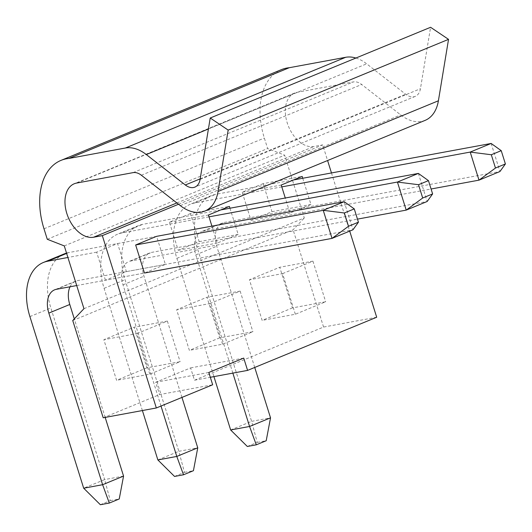 <?xml version="1.0" encoding="UTF-8"?>
<svg xmlns="http://www.w3.org/2000/svg" width="532" height="532" viewBox="0 0 532 532"><rect width="100%" height="100%" fill="white"/><g stroke="black" fill="none" stroke-linecap="round" stroke-linejoin="round"><path stroke-width="0.4" stroke-dasharray="2.66 2" d="M83.956 308.686L304.311 217.96L284.64 155.178L267.636 148.548L264.344 138.054A65.576 42.134 67.6 0 1 281.348 69.665M302.741 178.26L310.961 204.481L290.007 213.106L285.278 198.01M117.592 243.55L156.608 236.341L165.399 264.411L144.451 273.036L105.442 280.244L126.39 271.619L117.592 243.55L96.644 252.175L105.442 280.244M229.964 208.225L238.183 234.446L217.229 243.071L211.916 226.127M178.546 204.235L322.685 144.89L327.586 160.531M331.476 172.953L349.704 231.114M103.215 417.78L159.547 394.591L212.667 384.776M425.121 120.372A42.64 27.405 67.6 0 1 400.702 114.912L361.694 84.495A16.911 10.866 -112.4 0 0 353.414 81.915L296.976 92.342A28.535 18.334 -112.4 0 0 294.595 93.04A28.535 18.334 -112.4 0 0 287.812 124.614A28.535 18.334 -112.4 0 0 313.947 146.506L322.685 144.89M355.908 58.035A42.853 27.538 67.6 0 1 366.668 63.827L405.683 94.244A16.705 10.733 -112.4 0 0 415.246 96.385A16.705 10.733 -112.4 0 0 420.446 88.711L430.588 27.285M190.376 213.585L169.422 222.21L178.22 250.279L199.168 241.654L190.376 213.585L229.385 206.376M64.279 245.904L284.64 155.178M263.154 183.62L242.2 192.245L250.998 220.315L271.952 211.689L263.154 183.62L302.163 176.411M146.905 367.825L116.581 380.314L103.846 339.689L134.177 327.2L146.905 367.825L180.102 361.694L149.778 374.176L116.581 380.314M219.683 337.86L189.359 350.349L176.631 309.724L206.955 297.235L219.683 337.86L252.886 331.729L222.562 344.211L189.359 350.349M292.46 307.895L262.136 320.377L249.408 279.752L279.732 267.27L292.46 307.895L325.664 301.764L295.34 314.246L262.136 320.377M376.696 317.238L323.576 327.054L194.466 380.214L190.609 367.898L155.69 382.275L159.547 394.591M72.738 320.53L293.099 229.797L304.311 217.96M323.576 327.054L293.099 229.797M47.275 239.28L267.636 148.548M96.644 252.175L67.91 257.481M126.39 271.619L165.399 264.411M149.778 374.176L137.05 333.551L103.846 339.689M137.05 333.551L167.374 321.069L134.177 327.2M167.374 321.069L180.102 361.694M169.422 222.21L208.431 215.008M178.22 250.279L217.229 243.071M199.168 241.654L238.183 234.446M222.562 344.211L209.827 303.586L176.631 309.724M209.827 303.586L240.151 291.104L206.955 297.235M240.151 291.104L252.886 331.729M242.2 192.245L281.215 185.043M250.998 220.315L290.007 213.106M271.952 211.689L310.961 204.481M295.34 314.246L282.605 273.621L249.408 279.752M282.605 273.621L312.929 261.139L279.732 267.27M312.929 261.139L325.664 301.764M155.69 382.275L208.81 372.467M190.609 367.898L243.729 358.089M194.466 380.214L210.32 377.281M156.608 236.341L68.628 252.594A51.877 33.336 -112.4 0 0 66.533 253.092M344.184 201.695L352.982 229.764L77.419 280.663A22.311 14.337 67.6 0 0 75.564 281.209L54.61 289.834M100.349 504.715L110.277 500.625L104.638 479.578L83.684 488.21M110.277 500.625L119.241 498.969M123.557 476.087L104.638 479.578L50.859 307.968A51.877 33.336 -112.4 0 1 64.306 253.864M70.038 286.781A22.311 14.337 67.6 0 1 75.564 281.209M105.176 417.421L74.294 318.881M76.708 285.551L144.451 273.036M209.01 216.85L121.861 232.95A51.877 33.336 -112.4 0 0 117.539 234.22A51.877 33.336 -112.4 0 0 104.092 288.324L142.396 410.544M220.78 209.921L142.815 224.324A51.877 33.336 -112.4 0 0 138.493 225.595A51.877 33.336 -112.4 0 0 125.047 279.699L178.825 451.309L157.871 459.934M418.371 173.419L427.169 201.488L151.607 252.394A22.311 14.337 67.6 0 0 149.751 252.939L128.797 261.564A22.311 14.337 67.6 0 1 130.659 261.019L357.471 219.118M174.536 476.439L184.464 472.356L178.825 451.309L197.751 447.811M184.464 472.356L193.429 470.7M181.957 397.417L143.966 276.201A22.311 14.337 67.6 0 1 149.751 252.939M161.003 406.049L123.018 284.833A22.311 14.337 67.6 0 1 128.797 261.564M281.794 186.885L194.639 202.985A51.877 33.336 -112.4 0 0 190.323 204.255A51.877 33.336 -112.4 0 0 176.87 258.359L213.93 376.616M293.558 179.956L215.593 194.36A51.877 33.336 -112.4 0 0 211.27 195.63A51.877 33.336 -112.4 0 0 197.824 249.734L251.603 421.344L230.649 429.969M491.149 143.454L499.947 171.523L224.391 222.429A22.311 14.337 67.6 0 0 222.529 222.975L201.581 231.6A22.311 14.337 67.6 0 1 203.437 231.054L431.08 189M247.32 446.474L257.242 442.391L251.603 421.344L270.529 417.846M257.242 442.391L266.206 440.735M254.735 367.452L216.75 246.236A22.311 14.337 67.6 0 1 222.529 222.975M232.856 373.118L195.796 254.868A22.311 14.337 67.6 0 1 201.581 231.6M43.99 228.78L264.344 138.054M176.883 202.938L313.947 146.506M76.615 183.068L296.976 92.342M133.053 172.641L353.414 81.915M141.332 175.221L361.694 84.495M180.341 205.638L400.702 114.912M200.085 179.437L420.446 88.711M200.185 178.858L405.683 94.244M208.411 128.99L366.668 63.827M66.633 253.418L68.628 252.594M56.472 289.288L77.419 280.663M29.905 316.6L50.859 307.968M121.861 232.95L142.815 224.324M130.659 261.019L151.607 252.394M123.018 284.833L143.966 276.201M104.092 288.324L125.047 279.699M194.639 202.985L215.593 194.36M203.437 231.054L224.391 222.429M195.796 254.868L216.75 246.236M176.87 258.359L197.824 249.734M294.595 93.04L74.241 183.766M415.246 96.385L194.885 187.111M138.493 225.595L117.539 234.22M211.27 195.63L190.323 204.255"/><path stroke-width="0.8" d="M68.901 158.443L125.339 148.022A42.853 27.538 67.6 0 1 146.307 154.559L185.322 184.976A16.705 10.733 -112.4 0 0 194.885 187.111A16.705 10.733 -112.4 0 0 200.085 179.437L210.226 118.011L228.175 130.081L218.04 191.507A42.64 27.405 67.6 0 1 204.76 211.098A42.64 27.405 67.6 0 1 180.341 205.638L141.332 175.221A16.911 10.866 -112.4 0 0 133.053 172.641L76.615 183.068A28.535 18.334 -112.4 0 0 74.241 183.766A28.535 18.334 -112.4 0 0 67.458 215.34A28.535 18.334 -112.4 0 0 93.592 237.232L102.324 235.623L156.335 407.971L103.215 417.78L72.738 320.53L83.956 308.686L64.279 245.904L47.275 239.28L43.99 228.78A65.576 42.134 67.6 0 1 60.987 160.391A65.576 42.134 67.6 0 1 68.901 158.443L289.255 67.717L345.7 57.29A42.853 27.538 67.6 0 1 355.908 58.035M60.987 160.391L281.348 69.665A65.576 42.134 67.6 0 1 289.255 67.717M285.278 198.01L281.215 185.043L302.163 176.411L302.741 178.26M358.435 222.19L352.982 229.764L332.028 238.389L144.451 273.036L135.653 244.973L156.608 236.341L344.184 201.695L354.265 208.896L344.344 212.98L348.507 226.28L358.435 222.19L354.265 208.896M211.916 226.127L208.431 215.008L229.385 206.376L229.964 208.225M156.335 407.971L212.667 384.776L208.81 372.467L243.729 358.089L247.586 370.398L376.696 317.238L349.704 231.114M327.586 160.531L331.476 172.953M102.324 235.623L178.546 204.235M228.175 130.081L448.536 39.355L438.401 100.781A42.64 27.405 67.6 0 1 425.121 120.372L204.76 211.098M210.226 118.011L430.588 27.285L448.536 39.355M210.32 377.281L247.586 370.398M344.344 212.98L323.237 210.32L135.653 244.973M67.91 257.481L47.674 261.225A51.877 33.336 -112.4 0 0 43.351 262.495A51.877 33.336 -112.4 0 0 29.905 316.6L83.684 488.21L102.61 484.712L109.313 503.059L100.349 504.715L83.684 488.21M348.507 226.28L332.028 238.389L323.237 210.32L344.184 201.695M109.313 503.059L119.241 498.969L123.557 476.087L105.176 417.421M76.708 285.551L56.472 289.288A22.311 14.337 67.6 0 0 54.61 289.834A22.311 14.337 67.6 0 0 48.831 313.102L102.61 484.712L123.557 476.087M74.294 318.881L69.778 304.477A22.311 14.337 67.6 0 1 70.038 286.781M66.533 253.092A51.877 33.336 -112.4 0 0 64.306 253.864L43.351 262.495M428.453 180.627L418.531 184.71L422.694 198.004L432.622 193.921L428.453 180.627L418.371 173.419L220.78 209.921M418.531 184.71L397.424 182.05L209.01 216.85M432.622 193.921L427.169 201.488L406.215 210.113L397.424 182.05L418.371 173.419M357.471 219.118L406.215 210.113L422.694 198.004M174.536 476.439L157.871 459.934L176.797 456.443L183.5 474.783L174.536 476.439M183.5 474.783L193.429 470.7L197.751 447.811L181.957 397.417M161.003 406.049L176.797 456.443L197.751 447.811M142.396 410.544L157.871 459.934M501.23 150.662L491.309 154.745L495.478 168.039L505.4 163.956L501.23 150.662L491.149 143.454L293.558 179.956M491.309 154.745L470.202 152.079L281.794 186.885M505.4 163.956L499.947 171.523L479 180.148L470.202 152.079L491.149 143.454M431.08 189L479 180.148L495.478 168.039M247.32 446.474L230.649 429.969L249.575 426.471L256.284 444.819L247.32 446.474M256.284 444.819L266.206 440.735L270.529 417.846L254.735 367.452M232.856 373.118L249.575 426.471L270.529 417.846M213.93 376.616L230.649 429.969M125.339 148.022L345.7 57.29M93.592 237.232L176.883 202.938M218.04 191.507L438.401 100.781M185.322 184.976L200.185 178.858M146.307 154.559L208.411 128.99M47.674 261.225L66.633 253.418M48.831 313.102L69.778 304.477"/></g></svg>
